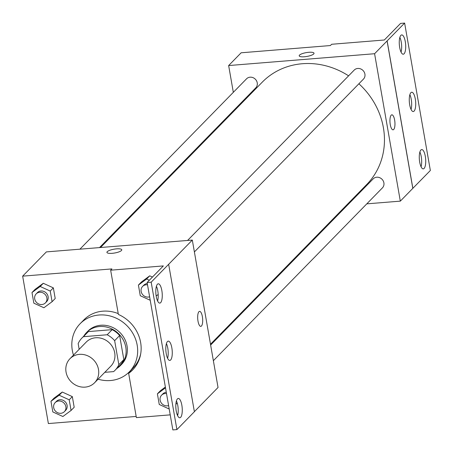 <?xml version="1.0" encoding="UTF-8"?>
<svg xmlns="http://www.w3.org/2000/svg" width="453" height="453" viewBox="0 0 453 453"><rect width="100%" height="100%" fill="white"/><g stroke="black" fill="none" stroke-linecap="round" stroke-linejoin="round"><path stroke-width="0.68" d="M79.411 354.365A17.208 15.657 44.4 0 1 96.648 364.121A17.208 15.657 44.4 0 1 94.569 382.774A17.208 15.657 44.4 0 1 71.319 381.936A17.208 15.657 44.4 0 1 69.966 358.714A17.208 15.657 44.4 0 1 79.411 354.365M69.966 358.714L86.195 342.117A17.208 15.657 44.4 0 1 95.64 337.774A17.208 15.657 44.4 0 1 112.876 347.53A17.208 15.657 44.4 0 1 110.798 366.183L94.569 382.774M112.168 329.654A23.109 21.025 44.4 0 1 119.637 335.554L123.833 359.58L118.839 364.688L114.643 340.656A23.109 21.025 44.4 0 0 107.174 334.761L112.168 329.654L88.38 331.585A23.109 21.025 44.4 0 0 86.97 332.887L81.976 337.989A23.109 21.025 44.4 0 0 78.159 343.617L79.156 349.32M104.785 372.326L113.607 371.613A23.109 21.025 44.4 0 0 115.017 370.311A23.109 21.025 44.4 0 0 118.839 364.688M107.174 334.761L83.386 336.687A23.109 21.025 44.4 0 0 81.976 337.989M119.637 335.554L114.643 340.656M88.38 331.585L83.386 336.687M123.833 359.58A23.109 21.025 44.4 0 1 120.011 365.203L115.017 370.311M116.783 368.504A23.658 21.523 -135.6 0 0 120.407 365.588A23.658 21.523 -135.6 0 0 125.787 347.236A23.658 21.523 -135.6 0 0 109.671 327.989A23.658 21.523 -135.6 0 0 86.58 332.502A23.658 21.523 -135.6 0 0 83.743 336.188M86.58 332.502L87.825 331.222A23.658 21.523 44.4 0 1 100.809 325.248A23.658 21.523 44.4 0 1 127.038 345.962A23.658 21.523 44.4 0 1 121.653 364.314L120.407 365.588M73.482 355.118A34.411 31.308 44.4 0 1 80.141 323.702A34.411 31.308 44.4 0 1 99.02 315.011A34.411 31.308 44.4 0 1 133.499 334.529A34.411 31.308 44.4 0 1 129.343 371.834A34.411 31.308 44.4 0 1 98.08 379.184M80.141 323.702L83.884 319.875A34.411 31.308 44.4 0 1 102.769 311.183A34.411 31.308 44.4 0 1 118.233 313.606M140.781 353.391A34.411 31.308 44.4 0 1 133.086 368.006L129.343 371.834M194.377 411.669L218.04 387.479L192.315 240.067L46.37 251.902L22.65 276.149L111.902 268.912L110.657 270.192L118.375 314.433A35.447 32.248 44.4 0 1 132.576 369.999A35.447 32.248 44.4 0 1 128.658 373.357L129.909 372.083A35.447 32.248 -135.6 0 0 133.193 369.354M22.65 276.149L48.375 423.561L136.177 416.443M52.089 301.698L55.209 298.504L53.352 287.87L43.301 283.289L35.108 289.348L31.987 292.536L33.845 303.176L43.896 307.757L52.089 301.698L50.232 291.058L40.181 286.477L31.987 292.536M71.07 410.452L74.19 407.264L72.333 396.624L62.282 392.043L54.088 398.102L50.968 401.296L52.825 411.936L62.876 416.511L71.07 410.452L69.213 399.818L59.162 395.237L50.968 401.296M121.444 250.515A7.525 1.937 170.1 0 1 113.409 253.193A7.525 1.937 170.1 0 1 106.931 252.383A7.525 1.937 170.1 0 1 114.014 249.178A7.525 1.937 170.1 0 1 121.766 249.796A7.525 1.937 170.1 0 1 121.444 250.515M110.657 270.192L163.357 265.917L147.123 282.508L151.177 282.179L192.315 240.067M200.792 326.381A7.525 2.452 85.4 0 0 202.366 316.641A7.525 2.452 -94.6 0 1 200.792 326.381A7.525 2.452 -94.6 0 1 197.74 319.076A7.525 2.452 -94.6 0 1 199.575 311.375A7.525 2.452 -94.6 0 1 202.372 316.641A7.525 2.452 85.4 0 0 199.575 311.375M147.123 282.508L172.853 429.92L176.908 429.591L194.388 411.72L168.658 264.309M128.658 373.357L136.381 417.604L170.226 414.857M177.066 414.302L177.933 414.229M121.766 249.796A7.525 1.937 -9.9 0 0 114.014 249.184A7.525 1.937 -9.9 0 0 106.936 252.383M151.177 282.179L176.908 429.591M160.639 302.666A9.677 3.148 85.4 0 0 162.038 291.874A9.677 3.148 85.4 0 0 158.25 283.805A9.677 3.148 85.4 0 0 155.894 293.708A9.677 3.148 85.4 0 0 159.813 303.102A9.677 3.148 85.4 0 0 160.639 302.666M180.651 417.321A9.677 3.148 85.4 0 0 182.044 406.528A9.677 3.148 85.4 0 0 178.261 398.459A9.677 3.148 85.4 0 0 175.9 408.363A9.677 3.148 85.4 0 0 179.824 417.757A9.677 3.148 85.4 0 0 180.651 417.321M170.645 359.993A9.677 3.148 85.4 0 0 172.044 349.201A9.677 3.148 85.4 0 0 168.256 341.132A9.677 3.148 85.4 0 0 165.894 351.035A9.677 3.148 85.4 0 0 169.818 360.429A9.677 3.148 85.4 0 0 170.645 359.993M160.515 390.65L165.373 387.055L160.515 390.65L157.395 393.838L159.252 404.478L169.207 409.014M149.326 280.26L146.608 279.025L149.728 275.832L152.446 277.072L149.728 275.832L141.534 281.891L138.414 285.084L140.271 295.718L150.226 300.26M157.604 300.985A9.677 3.148 85.4 0 0 156.41 286.251M177.616 415.639A9.677 3.148 85.4 0 0 176.415 400.899M167.61 358.312A9.677 3.148 85.4 0 0 166.415 343.578M100.515 247.508L262.208 82.208A73.126 66.534 44.4 0 1 302.338 63.731A73.126 66.534 44.4 0 1 348.589 75.838M358.884 83.771A73.126 66.534 44.4 0 1 366.76 184.479L210.498 344.235M99.507 247.593L255.769 87.842A6.455 5.872 -135.6 0 0 256.551 80.849A6.455 5.872 -135.6 0 0 250.084 77.186A6.455 5.872 -135.6 0 0 246.545 78.816L79.898 249.184M210.634 345.033L373.198 178.844A6.455 5.872 44.4 0 1 376.743 177.214A6.455 5.872 44.4 0 1 383.204 180.872A6.455 5.872 44.4 0 1 382.428 187.865L213.369 360.696M187.576 240.452L354.218 70.085A6.455 5.872 44.4 0 1 357.762 68.454A6.455 5.872 44.4 0 1 364.223 72.112A6.455 5.872 44.4 0 1 363.448 79.111L194.388 251.942M366.794 203.85L400.322 201.132L374.591 53.72L228.652 65.555L233.323 92.333M236.058 107.995L236.2 108.799M346.177 205.52L347.185 205.441M394.637 120.085A7.525 2.452 -94.6 0 1 393.062 129.824A7.525 2.452 -94.6 0 1 390.01 122.514A7.525 2.452 -94.6 0 1 391.845 114.813A7.525 2.452 -94.6 0 1 394.637 120.085M228.652 65.555L241.138 52.791L330.39 45.549L331.636 44.275L384.337 40L400.571 23.409L404.625 23.08L430.35 170.492L412.808 188.369L387.077 40.957L374.591 53.72M412.808 188.369L400.322 201.132M313.708 53.952A7.525 1.937 170.1 0 1 305.679 56.631A7.525 1.937 170.1 0 1 299.201 55.827A7.525 1.937 170.1 0 1 306.285 52.622A7.525 1.937 170.1 0 1 314.031 53.233A7.525 1.937 170.1 0 1 313.708 53.952M404.625 23.08L387.077 40.957M314.031 53.239A7.525 1.937 -9.9 0 0 306.285 52.622A7.525 1.937 -9.9 0 0 299.201 55.827M393.057 129.824A7.525 2.452 85.4 0 0 394.631 120.085A7.525 2.452 85.4 0 0 391.839 114.813M414.099 111.104A9.677 3.148 85.4 0 0 415.497 100.311A9.677 3.148 85.4 0 0 411.709 92.242A9.677 3.148 85.4 0 0 409.353 102.146A9.677 3.148 85.4 0 0 413.272 111.54A9.677 3.148 85.4 0 0 414.099 111.104M420.888 150.005A9.677 3.148 85.4 0 0 419.495 160.798A9.677 3.148 85.4 0 0 423.278 168.867A9.677 3.148 85.4 0 0 425.639 158.963A9.677 3.148 85.4 0 0 421.715 149.569A9.677 3.148 85.4 0 0 420.888 150.005M400.877 35.351A9.677 3.148 85.4 0 0 399.484 46.144A9.677 3.148 85.4 0 0 403.272 54.213A9.677 3.148 85.4 0 0 405.628 44.309A9.677 3.148 85.4 0 0 401.703 34.915A9.677 3.148 85.4 0 0 400.877 35.351M412.87 188.363L387.145 40.951M411.064 109.422A9.677 3.148 85.4 0 0 409.869 94.688M421.069 166.749A9.677 3.148 85.4 0 0 419.874 152.015M401.058 52.101A9.677 3.148 85.4 0 0 399.863 37.361M36.178 293.884L37.423 292.604A6.455 5.872 44.4 0 1 40.963 290.973A6.455 5.872 44.4 0 1 47.429 294.637A6.455 5.872 44.4 0 1 46.648 301.63L45.402 302.904A6.455 5.872 44.4 0 1 36.682 302.593A6.455 5.872 44.4 0 1 36.178 293.884A6.455 5.872 44.4 0 1 39.717 292.253A6.455 5.872 44.4 0 1 46.178 295.911A6.455 5.872 44.4 0 1 45.402 302.904M55.209 298.504L53.352 287.87L50.232 291.058M53.352 287.87L43.301 283.289L40.181 286.477M43.301 283.289L35.108 289.348M55.158 402.638L56.404 401.364A6.455 5.872 44.4 0 1 59.943 399.733A6.455 5.872 44.4 0 1 66.41 403.391A6.455 5.872 44.4 0 1 65.628 410.39L64.383 411.664A6.455 5.872 44.4 0 1 55.662 411.347A6.455 5.872 44.4 0 1 55.158 402.638A6.455 5.872 44.4 0 1 58.697 401.007A6.455 5.872 44.4 0 1 65.164 404.671A6.455 5.872 44.4 0 1 64.383 411.664M74.19 407.264L72.333 396.624L69.213 399.818M72.333 396.624L62.282 392.043L59.162 395.237M62.282 392.043L54.088 398.102M156.166 295.979L158.182 294.484M146.608 279.025L138.414 285.084M149.62 296.811A6.455 5.872 44.4 0 1 142.197 294.042A6.455 5.872 44.4 0 1 142.599 286.426L143.85 285.152A6.455 5.872 44.4 0 1 147.304 283.527M149.728 275.832L141.534 281.891M142.599 286.426A6.455 5.872 44.4 0 1 146.143 284.795A6.455 5.872 44.4 0 1 147.531 284.841M175.872 404.201L177.259 403.176M165.509 387.836L157.395 393.838M168.601 405.571A6.455 5.872 44.4 0 1 161.177 402.796A6.455 5.872 44.4 0 1 161.585 395.186L162.831 393.906A6.455 5.872 44.4 0 1 166.285 392.287M161.585 395.186A6.455 5.872 44.4 0 1 165.124 393.555A6.455 5.872 44.4 0 1 166.511 393.6"/></g></svg>
